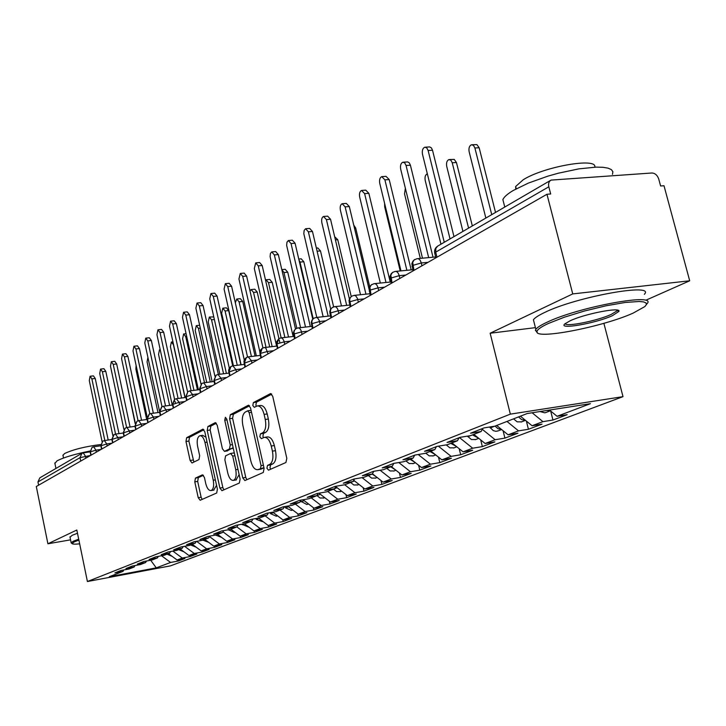 <?xml version="1.0" encoding="UTF-8"?>
<svg xmlns="http://www.w3.org/2000/svg" width="726" height="726" viewBox="0 0 726 726"><rect width="100%" height="100%" fill="white"/><g stroke="black" fill="none" stroke-linecap="round" stroke-linejoin="round"><path stroke-width="1.09" d="M266.923 468.252L268.493 470.167L285.926 462.498L286.806 458.297L272.713 396.251L270.499 393.61L253.374 402.594L252.811 405.516L254.309 407.34L257.149 405.952C260.18 405.652 262.494 408.457 264.11 414.383L265.253 419.474C266.433 426.226 265.544 430.672 262.594 432.832L260.416 433.894L259.844 436.789L261.378 438.658L264.146 437.397C267.232 437.106 269.609 439.983 271.252 446.027L272.413 451.145C273.593 457.925 272.686 462.344 269.709 464.395L267.504 465.384L266.923 468.252M264.763 437.306L267.222 436.934C270.317 436.644 272.695 439.511 274.346 445.546L275.499 450.665C276.679 457.434 275.771 461.854 272.785 463.905L270.58 464.894L269.99 467.762L270.644 469.232M271.742 394.145L256.441 402.177L255.87 405.09L256.351 406.297M257.83 405.861L260.217 405.525C263.257 405.226 265.58 408.03 267.195 413.938L268.339 419.029C269.518 425.772 268.629 430.219 265.671 432.378L263.493 433.44L262.912 436.335L263.474 437.669M195.439 478.107L194.777 481.864L198.225 497.7L200.167 500.268L216.684 492.999L217.401 489.17L204.768 431.698L202.826 429.193L186.636 437.696L185.983 441.499L190.112 460.475L192.018 462.979L198.988 459.567L199.668 455.737L197.581 446.218C196.655 440.582 197.39 437.088 199.786 435.754C202.01 435.564 203.743 437.805 204.959 442.461L213.253 480.213C214.179 485.812 213.462 489.26 211.084 490.549C208.789 490.712 207.019 488.407 205.776 483.634L204.405 477.381L202.445 474.822L195.439 478.107L198.343 477.635L197.672 481.402L201.12 497.21L202.146 499.406M645.895 300.21L689.7 280.79L572.741 293.912L546.968 194.259L550.68 193.987L548.82 186.8L435.718 252.14L436.961 257.213M572.741 293.912L490.15 333.234L510.342 414.138L87.41 581.526L76.82 530.016L47.907 543.783L36.3 486.502L546.968 194.259M242.756 477.889L244.889 480.567L263.284 472.472L264.11 468.388L250.506 407.84L248.374 405.244L230.351 414.7L229.597 418.748L242.756 477.889L245.76 477.399L246.876 479.695M239.353 483.017L221.938 490.685L219.896 488.053L207.209 430.427L207.908 426.507L215.223 422.677L217.21 425.209L222.419 448.777L224.461 451.354L229.489 448.922L230.242 444.938L224.742 420.191L225.378 417.332L226.802 419.12L240.115 479.06L239.353 483.017M510.342 414.138L623.008 396.65L170.41 565.881L87.41 581.526M238.046 524.934L236.912 526.885L227.937 528.492L236.131 525.27L245.17 523.655L251.777 521.077L242.684 522.702L251.178 519.371L260.325 517.738L267.159 515.07L257.966 516.703L266.76 513.246L276.016 511.612L283.104 508.844L273.793 510.487L282.904 506.902L292.288 505.26L299.629 502.392L290.2 504.044L299.656 500.323L309.158 498.671L316.781 495.695L307.225 497.355L317.044 493.498L326.664 491.838L334.577 488.752L324.912 490.413L335.103 486.402L344.85 484.741L353.072 481.529L343.28 483.198L353.88 479.033L363.744 477.363L372.302 474.024L362.374 475.693L373.409 471.365L383.401 469.686L392.303 466.21L382.248 467.889L393.737 463.379L403.865 461.7L413.13 458.079L402.948 459.767L414.918 455.066L425.173 453.369L434.838 449.603L424.529 451.291L437.007 446.39L447.397 444.693L457.48 440.755L447.034 442.452L460.066 437.333L470.593 435.636L481.12 431.525L470.53 433.222L484.151 427.877L494.823 426.18L527.185 413.539L590.419 403.683L557.06 416.297L567.151 414.691L552.949 420.036L542.93 421.643L532.067 425.745L542.032 424.147L528.428 429.266L518.527 430.872L508.109 434.81L517.965 433.204L504.915 438.114L495.132 439.72L485.14 443.495L494.878 441.889L482.345 446.608L472.671 448.205L463.079 451.835L472.708 450.238L460.674 454.766L451.109 456.364L441.889 459.848L451.4 458.251L439.829 462.607L430.382 464.204L421.516 467.553L430.917 465.965L419.782 470.149L410.444 471.746L401.914 474.967L411.197 473.379L400.48 477.418L391.26 478.997L383.038 482.109L392.212 480.521L381.885 484.414L372.765 485.993L364.842 488.988L373.917 487.409L363.953 491.157L354.941 492.736L347.309 495.622L356.266 494.052L346.656 497.664L337.753 499.234L330.384 502.02L339.242 500.459L329.967 503.953L321.164 505.505L314.04 508.2L322.798 506.648L313.832 510.015L305.138 511.567L298.25 514.171L306.916 512.62L298.25 515.887L289.647 517.429L282.995 519.943L291.553 518.4L283.176 521.558L274.673 523.092L268.239 525.524L276.697 523.99L268.593 527.049L260.18 528.573L253.955 530.924L262.322 529.408L254.472 532.358L246.15 533.873L236.894 526.894L230.532 529.372L221.602 530.978L213.68 534.091L222.555 532.494L216.384 534.899L207.563 536.496L199.904 539.5L208.671 537.912L202.699 540.244L193.987 541.823L186.573 544.736L195.23 543.157L189.459 545.408L180.847 546.987L173.668 549.8L182.235 548.239L176.645 550.417L168.123 551.978L161.181 554.709L169.639 553.148L164.221 555.263L155.809 556.824L149.075 559.465L157.433 557.913L152.188 559.964L143.866 561.507L137.341 564.075L145.608 562.532L140.517 564.529L132.286 566.053L125.961 568.54L134.129 567.015L129.192 568.948L121.061 570.464L114.917 572.878L123.003 571.362L123.865 569.937M246.15 533.873L240.125 536.151L230.913 529.227M240.478 536.087L240.796 537.503L248.401 534.645L240.125 536.151M240.796 537.503L232.574 539.01L226.73 541.224L217.637 534.409M227.238 541.124L227.537 542.494L234.915 539.717L226.73 541.224M227.537 542.494L219.406 543.992L213.743 546.133L204.777 539.436M214.406 546.006L214.687 547.331L221.838 544.636L213.743 546.133M214.687 547.331L206.647 548.82L201.156 550.898L192.299 544.3M201.946 550.744L202.227 552.023L209.161 549.41L201.156 550.898M202.227 552.023L194.269 553.493L188.941 555.517L180.193 549.028M189.858 555.345L190.13 556.57L196.855 554.038L188.941 555.517M190.13 556.57L182.253 558.04L177.08 560L168.45 553.611M178.124 559.8L178.387 560.989L184.921 558.53L177.08 560M178.387 560.989L170.592 562.45L156.271 567.868L109.327 576.698L123.003 571.362M134.129 567.015L135.027 565.545M170.592 562.45L161.535 555.762M150.69 560.245L156.271 567.868M145.608 562.532L146.525 561.017M182.253 558.04L172.888 551.107M157.433 557.913L158.377 556.343M194.269 553.493L184.585 546.306M169.639 553.148L170.61 551.524M206.647 548.82L196.628 541.342M182.235 548.239L183.233 546.551M219.406 543.992L209.469 536.55M195.23 543.157L196.265 541.414M232.574 539.01L222.964 531.795M208.671 537.912L209.732 536.106M222.555 532.494L223.653 530.615M253.955 530.924L244.499 523.782M260.18 528.573L250.788 521.468M268.593 527.049L268.248 525.524L258.42 518.083M274.673 523.092L265.153 515.859M251.777 521.077L252.938 519.054M282.995 519.943L272.804 512.184M289.647 517.429L280 510.06M267.159 515.07L268.366 512.964M298.25 514.171L287.668 506.067M305.138 511.567L295.346 504.071M283.104 508.844L284.347 506.657M314.04 508.2L303.032 499.742M321.164 505.505L311.236 497.864M299.629 502.392L300.918 500.105M330.384 502.02L318.923 493.172M337.753 499.234L327.689 491.438M316.781 495.695L318.106 493.317M347.309 495.622L335.739 486.647M354.941 492.736L344.705 484.759M334.577 488.752L335.957 486.257M364.842 488.988L353.734 480.322M372.765 485.993L362.083 477.644M353.072 481.529L354.497 478.933M383.038 482.109L372.429 473.788M391.26 478.997L380.106 470.239M372.302 474.024L373.772 471.301M401.914 474.967L391.305 466.6M410.444 471.746L398.801 462.535M392.303 466.21L393.828 463.37M421.516 467.553L410.744 459.014M430.382 464.204L418.212 454.521M413.13 458.079L414.682 455.157M441.889 459.848L430.945 451.118M451.109 456.364L438.368 446.163M434.838 449.603L436.399 446.626M463.079 451.835L451.962 442.914M472.671 448.205L459.458 437.569M457.48 440.755L459.05 437.733M485.14 443.495L473.842 434.375M495.132 439.72L482.264 429.293M481.12 431.525L482.699 428.449M508.109 434.81L496.629 425.472M518.527 430.872L506.966 421.434M689.7 280.79L664 185.738L660.615 185.983L658.754 179.095C657.393 175.211 655.106 173.178 651.903 172.997L551.061 180.093C548.892 181.373 548.148 183.605 548.82 186.8M532.067 425.745L520.397 416.189M542.93 421.643L532.131 412.767M38.605 485.186L37.952 481.955L39.83 477.835L81.575 453.514M47.907 543.783L70.558 539.845M603.878 323.306L623.008 396.65M490.15 333.234L535.416 327.644M557.06 416.297L549.5 410.063M550.671 411.025L552.949 420.036M413.965 270.381L412.704 262.367L414.029 260.008L416.987 258.701C418.929 258.42 420.354 259.844 421.28 262.975L421.969 265.798M526.377 421.098L528.428 429.266M503.082 430.718L504.915 438.114M480.703 439.911L482.345 446.608M459.195 448.722L460.674 454.766M438.513 457.153L439.829 462.607M418.612 465.248L419.782 470.149M399.436 473.016L400.48 477.418M380.959 480.476L381.885 484.414M363.136 487.654L363.953 491.157M345.939 494.56L346.656 497.664M329.332 501.212L329.967 503.953M313.287 507.619L313.832 510.015M297.778 513.808L298.25 515.887M282.777 519.771L283.176 521.558M254.145 530.887L254.472 532.358M392.049 282.913L390.842 275.072L392.485 272.468L395.062 271.46C396.922 271.197 398.293 272.604 399.191 275.68L399.863 278.448M371.059 294.928L369.897 287.242L371.195 284.955L374.035 283.685C375.823 283.449 377.157 284.837 378.028 287.859L378.682 290.563M350.912 306.454L349.651 299.838L350.286 297.669L351.747 296.163L354.197 295.364L355.822 295.972L357.401 298.431L358.363 302.197M331.582 317.525L330.348 311.027L330.983 308.904L332.426 307.416L334.822 306.626L336.392 307.234L337.717 309.158L338.851 313.36M312.997 328.152L311.808 321.781L312.443 319.694L313.868 318.224L316.209 317.453L317.725 318.061L319.204 320.456L320.112 324.086M295.137 338.38L293.976 332.118L294.611 330.067L296.017 328.624L298.313 327.862L299.774 328.47L301.018 330.339L302.098 334.396M277.94 348.217L276.951 343.87L278.838 338.625L281.08 337.88L282.505 338.488L283.893 340.812L284.755 344.315M261.387 357.691L260.416 353.417L262.286 348.262L264.491 347.527L265.87 348.135L268.057 353.871M245.433 366.821L244.49 362.628L246.341 357.555L248.247 356.865L251.432 360.704L251.967 363.082M230.051 375.623L229.126 371.503L230.968 366.503L232.846 365.831L235.923 369.625L236.449 371.957M215.205 384.118L214.306 380.061L216.13 375.151L217.972 374.48L220.967 378.228L221.484 380.524M200.875 392.321L199.995 388.328L201.801 383.491L203.616 382.838L206.529 386.541L207.028 388.8M187.027 400.244L186.165 396.323L187.952 391.559L189.749 390.906L192.571 394.563L193.062 396.786M173.641 407.903L172.797 404.046L174.866 399.182L176.336 398.71L179.086 402.322L179.567 404.518M160.691 415.317L159.874 411.515L161.925 406.723L163.368 406.251L166.036 409.827L166.508 411.987M148.158 422.487L147.36 418.748L149.393 414.02L150.808 413.557L153.413 417.096L153.876 419.22M136.025 429.429L135.245 425.745L136.96 421.252L138.657 420.626L141.189 424.129L141.634 426.216M124.273 436.154L123.502 432.524L125.208 428.104L126.878 427.478L129.346 430.945L129.791 433.005M112.884 442.678L112.131 439.094L114.118 434.565L115.461 434.121L117.875 437.542L118.302 439.575M101.831 448.995L101.096 445.474L102.765 441.172L104.399 440.564L106.74 443.949L107.158 445.945M91.113 455.129L90.396 451.654L92.048 447.416L93.472 446.889M249.572 405.78L233.355 414.283L232.601 418.321L245.76 477.399M260.489 468.515L261.061 465.665L249.163 412.64L247.675 410.825L245.324 412.032C242.502 414.21 241.667 418.593 242.811 425.155L250.842 461.064C252.448 467.054 254.772 469.922 257.821 469.668L263.937 467.635M251.078 410.408L247.938 410.816M260.335 469.268L258.211 469.531M263.547 468.025L261.26 469.041M216.339 423.213L210.867 426.08L210.159 430.001L222.846 487.573L223.917 489.814M227.129 450.919L233.137 447.652M227.855 473.343C229.153 478.225 231.004 480.576 233.418 480.394C235.932 479.051 236.703 475.494 235.741 469.731L232.71 456.055L230.505 453.496L225.595 455.846L224.86 459.785L227.855 473.343M236.004 479.977L239.135 474.641M234.353 453.124L233.5 453.033M203.434 475.249L198.343 477.635M213.653 490.123L216.557 485.313M205.984 437.243L202.717 435.328L200.222 435.691M203.915 429.728L189.531 437.27L188.878 441.072L193.906 462.063M546.968 410.453L550.326 410.744M546.016 412.45L544.718 412.831L539.99 411.542M472.236 144.719L476.9 144.61L479.16 147.759L474.895 147.986L473.488 145.372L471.437 144.764C469.323 145.844 468.56 148.168 469.141 151.743L485.857 218.072M491.738 214.642L474.895 147.986M495.531 212.437L479.16 147.759M425.49 147.169L429.701 146.915L431.389 147.877L432.524 150.255L428.113 150.491L426.725 147.832L424.71 147.206C422.65 148.304 421.915 150.663 422.505 154.293L444.267 242.293M432.524 150.255L453.977 236.631M428.113 150.491L450.038 238.927M518.555 416.915L521.713 419.673L525.397 420.29M521.595 421.86L517.193 421.842L513.536 418.875M449.63 159.538L454.258 159.411L456.445 162.524L452.234 162.769L450.873 160.192L448.886 159.584C446.871 160.618 446.154 162.878 446.717 166.372L462.943 231.412M468.579 228.127L452.234 162.769M472.336 225.949L456.445 162.524M520.678 416.425L523.854 419.02M498.172 430.872L495.894 431.317L493.317 430.645L489.551 427.015M427.324 173.777L427.26 173.795C425.336 174.794 424.646 176.999 425.2 180.411L440.963 244.217M495.05 426.089L498.027 428.721L501.494 429.42M497.664 426.307L499.479 427.786M475.702 439.529L471.401 439.539L467.471 436.144M405.362 188.252L404.536 193.887L420.318 258.392M472.49 434.901L478.552 438.177M454.113 447.842L449.866 447.869L446.245 444.884M384.608 203.353L384.68 206.846L400.217 270.961M450.828 443.359L456.509 446.563M403.484 162.188L407.676 161.916L409.31 162.878L410.408 165.219L406.052 165.474L404.709 162.86L402.767 162.225C400.797 163.277 400.108 165.573 400.679 169.122L422.487 258.193M410.408 165.219L433.023 257.213M406.052 165.474L428.667 257.612M382.384 176.581L386.014 176.354L389.2 179.567L384.898 179.839L381.722 176.627C379.852 177.634 379.19 179.876 379.752 183.342L400.979 270.889M389.2 179.567L411.188 269.9M384.898 179.839L406.887 270.317M362.147 190.403L365.777 190.158L368.853 193.334L364.615 193.624L361.539 190.439C359.742 191.419 359.125 193.597 359.669 196.982L380.333 283.058M368.853 193.334L390.243 282.06M364.615 193.624L385.996 282.487M342.717 203.67L346.329 203.416L349.315 206.556L345.131 206.856L342.155 203.707C340.43 204.65 339.841 206.774 340.376 210.086L360.513 294.729M349.315 206.556L369.044 289.148M345.131 206.856L365.949 294.166M633.208 313.078L644.833 306.581L646.43 304.53L646.031 302.951L643.608 301.916L639.225 301.481L625.195 302.461L605.974 305.8L584.548 310.991L564.293 317.217L548.339 323.487C541.351 326.736 537.585 329.341 537.04 331.301C533.174 340.34 602.335 327.108 633.208 313.078M537.349 332.59L535.38 330.321L535.852 329.35C537.213 327.444 540.906 325.094 546.923 322.29C578.731 306.789 658.809 292.224 646.875 303.885M612.508 315.619C595.71 323.388 557.269 330.067 564.937 323.814L570.082 320.819C585.011 313.696 621.665 306.681 618.879 311.436L612.508 315.619M565.209 323.578C565.318 327.226 597.289 320.856 611.147 314.449L616.928 310.928L617.209 310.102M503.989 203.979L502.873 199.605C504.035 196.955 507.492 193.915 513.255 190.466L528.392 183.079L547.803 176.173L558.258 173.224L578.74 168.886L596.173 167.116L602.934 167.289L608.07 168.142L611.419 169.648L612.889 171.744L612.472 174.34M515.769 189.032L515.642 186.5L523.255 179.73C543.946 166.563 597.661 157.224 594.775 167.161M534.191 322.834L533.419 319.785C534.772 317.825 538.447 315.42 544.436 312.57C576.145 296.798 656.177 282.369 644.334 294.339M78.889 540.099L74.306 541.859L72.092 543.538C72.364 544.21 74.887 544.318 79.66 543.856M71.783 543.338L71.139 542.703L73.38 541.188L78.698 539.173M54.913 463.478L56.927 460.928C63.253 457.543 74.297 454.231 90.06 450.991M62.99 455.483L64.469 453.587C73.036 449.539 85.133 446.517 100.76 444.53M70.023 537.231L72.173 535.298L77.482 533.256M433.358 455.828L429.184 455.874L425.745 453.151M430.019 451.481L435.328 454.612M324.041 216.421L327.644 216.157L330.539 219.261L326.401 219.579L323.515 216.466C321.872 217.364 321.309 219.443 321.836 222.682L341.465 305.936M330.539 219.261L349.397 298.949M326.401 219.579L346.674 305.374M413.403 463.515L409.273 463.569L405.888 460.901M353.743 225.078L355.686 228.028L354.469 228.127M409.999 459.304L414.945 462.344M369.715 286.752L355.686 228.028M306.082 228.69L309.675 228.409L312.47 231.485L308.387 231.812L305.601 228.726L304.149 230.414L303.813 233.663L323.143 316.708M312.47 231.485L330.684 309.095M308.387 231.812L328.152 316.155M394.182 470.92L390.107 470.974L386.776 468.37M334.668 236.721L337.753 239.68L335.412 239.879M390.733 466.827L395.316 469.767M351.23 296.526L337.753 239.68M288.794 240.506L292.369 240.206L295.083 243.246L291.053 243.582L288.349 240.542L286.961 242.175L286.643 245.352L305.51 327.063M295.083 243.246L312.743 319.141M291.053 243.582L310.32 326.519M375.669 478.044L371.639 478.116L368.363 475.557M316.364 248.074L317.788 247.956L320.484 250.915L317.099 251.205M372.175 474.069L376.395 476.9M333.633 306.88L320.484 250.915M272.141 251.877L275.699 251.568L278.33 254.581L274.355 254.926L271.724 251.913L270.399 253.51L270.099 256.614L288.521 337.027M278.33 254.581L295.509 328.978M274.355 254.926L293.15 336.492M357.827 484.923L353.843 484.995L350.613 482.491M298.758 259.037L301.208 258.819L303.822 261.741L300.001 262.086L298.93 259.79M353.771 480.349L358.145 483.761M313.187 318.723L300.001 262.086M316.799 317.407L303.822 261.741M256.096 262.839L259.636 262.531L262.186 265.507L258.265 265.861L255.706 262.876L254.327 268.529L272.15 346.629M262.186 265.507L278.92 338.579M279.247 339.986L279.873 342.745M258.265 265.861L276.606 346.102M340.603 491.547L336.673 491.629L333.488 489.17M285.2 269.301L287.741 272.196L283.975 272.549L281.806 269.618L285.2 269.301M336.8 487.464L340.521 490.359M296.834 328.225L283.975 272.549M300.564 327.626L287.741 272.196M240.615 273.421L244.136 273.094L246.613 276.043L242.738 276.406L240.261 273.457L238.945 278.984L256.351 355.885M246.613 276.043L262.948 347.926M242.738 276.406L259.863 351.901M323.987 497.945L320.093 498.036L316.881 495.513M266.369 279.746L269.745 279.428L272.214 282.296L268.493 282.65L266.025 279.782L265.525 280.064M320.402 494.315L323.478 496.693M281.153 337.88L268.493 282.65M284.882 337.454L272.214 282.296M225.677 283.63L229.171 283.294L231.585 286.216L227.755 286.579L225.35 283.657L224.089 289.075L241.114 364.806M231.585 286.216L247.557 357.02M227.755 286.579L244.29 359.996M307.933 504.134L306.808 504.479L300.401 501.031M251.459 289.538L254.808 289.211L257.213 292.043L253.528 292.415L251.132 289.565L249.989 290.899M304.611 500.949L306.962 502.755M266.034 347.355L253.528 292.415M269.718 346.919L257.213 292.043M211.257 293.485L214.724 293.15L217.074 296.036L213.29 296.408L210.948 293.522L209.75 298.813L226.394 373.418M217.074 296.036L232.701 365.85M213.29 296.408L229.325 368.164M292.424 510.106L291.308 510.442L285.563 507.864L284.637 506.603M237.039 299.003L240.37 298.667L242.711 301.481L239.072 301.844L236.74 299.03L235.342 302.878M289.483 507.465L290.872 508.518M251.414 356.484L239.072 301.844M255.053 356.039L242.711 301.481M197.318 303.014L200.757 302.669L203.044 305.528L199.305 305.909L197.027 303.051L195.884 308.232L212.173 381.74M203.044 305.528L218.363 374.435M199.305 305.909L214.914 376.222M277.423 515.877L276.316 516.222L270.644 513.681L269.918 512.692M223.091 308.16L226.403 307.815L228.672 310.601L225.078 310.973L222.809 308.187L221.657 313.215L233.427 365.759M237.266 365.287L225.078 310.973M240.869 364.842L228.672 310.601M183.841 312.225L187.254 311.871L189.477 314.703L185.783 315.093L183.569 312.262L182.48 317.335L198.416 389.771M189.477 314.703L204.496 382.72M185.783 315.093L201.002 384.118M262.476 521.64L256.214 519.317L255.67 518.573M209.596 317.026L213.78 316.899M223.572 373.772L211.538 319.812L209.333 317.053L208.226 321.972L219.851 374.244M170.81 321.146L174.195 320.783L176.354 323.578L172.706 323.977L170.546 321.173L169.503 326.146L185.112 397.539M176.354 323.578L191.092 390.733M172.706 323.977L187.571 391.831M248.428 527.049L241.867 524.254M210.304 381.976L198.434 328.361L196.274 325.629L195.221 330.457L206.71 382.439M158.186 329.767L161.553 329.404L163.659 332.172L160.047 332.572L157.95 329.795L156.952 334.677L172.244 405.063M163.659 332.172L178.106 398.474M160.047 332.572L174.585 399.345M175.002 401.296L175.393 403.084M234.934 532.249L234.18 532.448L228.49 529.744M197.445 389.898L185.729 336.646L183.633 333.942L182.616 338.679L193.969 390.352M145.971 338.125L149.302 337.753L151.353 340.503L147.795 340.902L145.744 338.153L144.792 342.935L159.43 410.78M151.353 340.503L165.537 405.961M147.795 340.902L162.016 406.678M221.593 537.376L215.522 535.053M184.976 397.558L173.414 344.687L171.372 342.01L170.401 346.656L181.609 398.011M134.129 346.22L137.432 345.848L139.437 348.562L135.916 348.97L133.92 346.248L133.003 350.948L147.133 416.788M139.437 348.562L153.349 413.212M135.916 348.97L149.846 413.82M208.671 542.34L202.917 540.153M160.292 350.059L159.484 349.823L158.549 354.379L169.621 405.417M122.649 354.07L125.925 353.698L127.885 356.384L124.4 356.793L122.449 354.097L121.578 358.708L135.308 423.095M127.885 356.384L141.543 420.227M124.4 356.793L138.067 420.762M196.129 547.15L190.593 544.972M147.913 357.419L147.051 361.884L157.987 412.577M111.523 361.684L114.772 361.303L116.677 363.962L113.229 364.37L111.332 361.711L110.488 366.231L123.892 429.393M116.677 363.962L130.09 427.033M113.229 364.37L126.642 427.523M183.959 551.824L178.632 549.636M136.098 365.387L135.889 369.171L146.688 419.519M100.714 369.071L103.936 368.69L105.796 371.322L102.393 371.73L100.542 369.098L99.734 373.536L112.829 435.6M105.796 371.322L118.982 433.622M102.393 371.73L115.57 434.103M124.881 374.18L135.136 423.521M172.144 556.343L167.025 554.174M90.233 376.25L93.427 375.859L95.242 378.464L91.875 378.881L90.069 376.268L89.298 380.633L102.103 441.698M95.242 378.464L108.192 440.02M91.875 378.881L104.825 440.5M550.562 180.384L437.56 246.187L435.845 248.41L435.718 252.14L434.792 253.447M80.713 461.083L80.005 457.661L37.952 481.955M90.578 455.438L80.005 457.661L81.947 453.305L83.063 452.951M428.004 262.34L421.28 262.975L412.749 265.407L411.996 266.56M405.834 275.027L399.191 275.68L390.878 278.049L390.171 279.12M384.58 287.187L378.028 287.859L369.915 290.155L369.253 291.153M364.198 298.858L357.727 299.539L349.805 301.78L349.179 302.706M344.623 310.056L338.243 310.755L330.502 312.933L329.913 313.804M325.811 320.819L319.522 321.527L311.953 323.651L311.4 324.468M307.724 331.174L301.517 331.882L294.112 333.951L293.594 334.713M290.327 341.129L284.193 341.855L276.951 343.87L276.461 344.587M273.566 350.722L267.504 351.448L260.416 353.417L259.953 354.097M257.412 359.969L251.432 360.704L244.054 363.254M241.831 368.881L235.923 369.625L228.717 372.093M226.802 377.484L220.967 378.228L213.916 380.624M212.282 385.787L206.529 386.541L199.623 388.864M198.262 393.819L192.571 394.563L185.82 396.823M184.703 401.569L179.086 402.322L172.47 404.518M171.59 409.074L166.036 409.827L159.557 411.96M158.903 416.343L153.413 417.096L147.06 419.165M146.616 423.376L141.189 424.129L134.954 426.144M134.709 430.182L129.346 430.945L123.239 432.905M123.166 436.789L117.875 437.542L111.868 439.457M111.976 443.196L106.74 443.949L100.85 445.809M101.114 449.403L95.941 450.165L96.358 452.135M81.947 453.305L83.236 452.879L85.459 456.191L85.868 458.133M90.85 455.284L90.142 451.899L95.941 450.165L93.654 446.817L92.356 447.243M92.048 447.416L90.16 451.98M272.785 463.905L269.709 464.395M275.499 450.665L272.413 451.145M274.346 445.546L271.252 446.027M263.493 433.44L260.416 433.894M265.671 432.378L262.594 432.832M268.339 419.029L265.253 419.474M267.195 413.938L264.11 414.383M256.441 402.177L253.374 402.594M270.925 393.601L270.308 393.683M270.58 464.894L267.504 465.384M232.601 418.321L229.597 418.748M233.355 414.283L230.351 414.7M248.773 405.235L248.201 405.317M263.411 465.284L261.061 465.665M251.505 412.314L249.163 412.64M222.846 487.573L219.896 488.053M210.159 430.001L207.209 430.427M210.867 426.08L207.908 426.507M215.568 422.668L215.068 422.741M227.574 450.855L224.588 451.309M232.483 448.468L229.489 448.922M232.465 444.611L230.242 444.938M226.966 419.873L224.742 420.191M237.965 469.377L235.741 469.731M234.934 455.71L232.71 456.055M215.359 479.868L213.253 480.213M207.064 442.152L204.959 442.461M193.007 460.03L190.112 460.475M188.878 441.072L185.983 441.499M189.531 437.27L186.636 437.696M203.153 429.184L202.681 429.257M201.12 497.21L198.225 497.7M197.672 481.402L194.777 481.864M494.669 426.207L490.213 427.941M470.448 435.664L467.853 436.68M447.261 444.72L446.372 445.065M354.27 481.029L353.09 481.492M337.018 487.763L334.604 488.707M320.347 494.279L316.944 495.604M304.149 500.604L300.981 501.838M288.503 506.712L285.563 507.864M273.384 512.62L270.644 513.681M214.361 319.504L211.538 319.812M258.755 518.328L256.214 519.317M200.294 328.161L198.434 328.361M244.598 523.854L242.248 524.771M186.7 336.537L185.729 336.646M230.414 529.399L228.726 530.053M216.266 534.917L215.613 535.171M435.654 256.968L417.74 258.628M437.959 245.96C435.291 247.575 434.193 249.925 434.683 253.029L435.872 257.839M412.767 269.745L395.752 271.388M413.049 270.898L411.851 263.674L412.958 261.106L414.727 259.481M390.86 281.997L374.67 283.621M391.205 283.403L390.043 276.307L391.123 273.811L392.839 272.232M369.87 293.758L354.46 295.355M370.26 295.382L369.062 288.912L369.879 286.452L371.866 284.447M349.732 305.047L335.049 306.626M350.168 306.88L349.006 300.519L349.814 298.123L351.747 296.163M330.403 315.901L316.409 317.453M330.884 317.924L329.749 311.672L330.539 309.321L332.426 307.416M311.835 326.346L298.477 327.862M312.343 328.533L311.245 322.389L312.026 320.084L313.868 318.224M293.985 336.392L281.234 337.88M294.52 338.733L293.449 332.69L294.212 330.439L296.017 328.624M276.797 346.075L264.618 347.527M277.368 348.544L276.388 342.164L278.838 338.625M260.253 355.413L248.619 356.82M260.843 358L259.826 352.183L260.552 350.023L262.286 348.262M244.317 364.407L233.182 365.786M244.925 367.111L243.927 361.394L244.653 359.27L246.341 357.555M228.944 373.1L218.29 374.444M229.57 375.896L228.599 370.269L229.307 368.191L230.968 366.503M214.106 381.486L203.915 382.793M214.751 384.381L213.88 380.46L216.13 375.151M199.786 389.599L190.021 390.869M200.44 392.566L199.596 388.709L201.801 383.491M185.956 397.431L176.599 398.674M186.618 400.48L185.783 396.677L187.952 391.559M172.579 405.017L163.613 406.224M173.251 408.13L172.443 404.382L174.576 399.354M159.638 412.35L151.044 413.53M160.328 415.526L159.529 411.842L161.626 406.896M147.124 419.465L138.875 420.599M147.814 422.686L147.033 419.056L149.093 414.192M135 426.344L127.086 427.451M135.698 429.62L134.936 426.035L136.96 421.252M123.257 433.023L115.652 434.094M123.964 436.335L123.211 432.805L125.208 428.104M111.877 439.493L104.571 440.537M112.584 442.842L111.849 439.366L113.819 434.738M100.832 445.773L93.826 446.789M101.549 449.158L100.832 445.728L102.765 441.172M90.133 451.871L83.39 452.852M250.724 410.399L247.82 410.798M260.87 469.178L257.821 469.668M227.438 450.9L224.461 451.354M236.404 479.913L233.418 480.394M233.636 452.979L230.804 453.414M214.016 490.068L211.084 490.549M550.372 410.771L545.507 412.649M525.479 420.354L521.087 422.051M501.639 429.538L497.673 431.062M478.761 438.35L475.203 439.72M456.808 446.799L453.623 448.033M533.419 319.785L535.852 329.35M616.928 310.928L616.692 310.029M516.231 188.787L515.642 186.5M502.873 199.605L504.77 207.055M617.182 310.465L618.879 311.436M537.04 331.301L535.38 330.321M69.941 536.859L71.139 542.703M63.507 458.015L62.908 455.075M54.804 462.934L55.938 468.452M72.092 543.538L71.13 542.912M435.718 454.921L432.877 456.019M415.435 462.734L412.922 463.705M395.924 470.248L393.71 471.101M377.139 477.481L375.206 478.225M359.034 484.451L357.364 485.095M341.574 491.175L340.149 491.729M324.74 497.664L323.533 498.127M308.477 503.926L307.488 504.307M292.769 509.97L291.979 510.278M277.586 515.823L276.987 516.05M199.659 325.266L196.528 325.602M186.074 333.679L183.859 333.924M172.933 341.828L171.59 341.982M160.219 349.732L159.684 349.796"/></g></svg>
